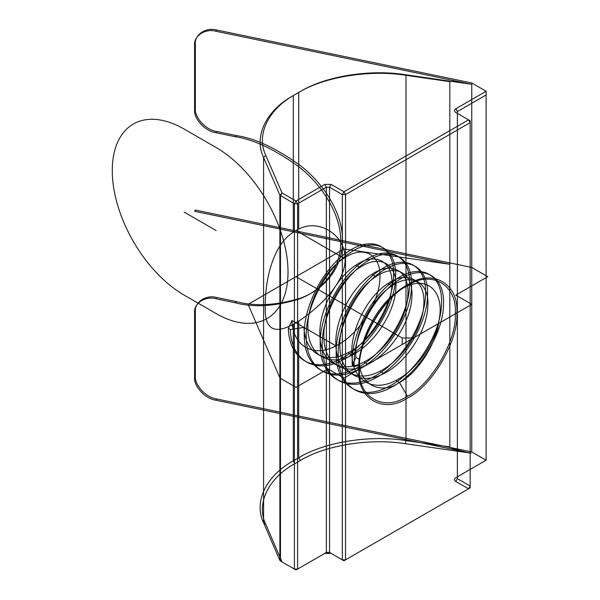 <?xml version="1.0" encoding="UTF-8"?>
<svg xmlns="http://www.w3.org/2000/svg" width="600" height="600" viewBox="0 0 600 600"><rect width="100%" height="100%" fill="white"/><g stroke="black" fill="none" stroke-linecap="round" stroke-linejoin="round"><path stroke-width="0.9" d="M405.442 74.738C370.087 69.023 325.53 76.148 300.308 91.552L294.9 94.665C268.222 109.23 255.885 134.955 265.778 155.37L282.067 192.983L296.002 201.03L297.6 203.798L297.6 569.077L326.362 552.472L329.558 552.472L342.337 559.852L345.532 559.852L470.153 487.905L343.935 560.775L345.532 559.852L345.532 194.572L342.337 194.572L343.935 191.805L468.555 119.858L470.153 122.625L470.153 120.78L455.775 112.477L470.153 120.78L470.153 486.06L457.373 478.68L457.373 111.555L455.775 108.788L486.127 91.267L486.127 94.95L457.373 111.555L457.373 478.68L455.775 481.447L468.555 488.827L470.153 486.06L470.153 487.905L470.153 122.625L345.532 194.572L343.935 191.805L331.155 184.425L329.558 187.192L329.558 552.472L343.935 560.775L342.337 559.852L342.337 194.572L329.558 187.192L326.362 187.192L297.6 203.798L294.405 203.798L279.877 195.142L263.587 157.53L263.587 522.81L279.877 560.423L279.877 195.142L282.067 192.983L280.47 195.75L280.47 561.03L279.877 560.423L282.067 561.952L265.778 524.34C255.885 503.925 268.222 478.2 294.9 463.635L300.308 460.515C325.53 445.118 370.087 437.993 405.442 443.707L471.09 453.18C460.575 451.08 448.882 447.638 449.827 446.925L449.827 81.645C451.185 80.812 458.272 81.668 471.09 84.21L405.442 74.738L405.99 75.315L449.827 81.645M471.75 82.965L486.127 91.267L486.127 460.23L471.75 451.935L471.75 82.965L216.608 30L215.843 31.23C205.32 28.223 193.627 35.94 194.58 45.263L195.345 44.032C194.392 34.71 206.085 26.992 216.608 30M296.002 230.55L298.71 229.095C319.118 218.355 345.465 235.005 345.157 258.885C345.487 282.728 319.132 307.65 298.71 321.127L293.303 324.248C273.42 335.062 264.075 328.68 265.275 305.093C265.147 281.37 272.325 245.37 293.303 232.215L296.002 230.55L343.935 258.225C363.938 244.5 381.765 254.79 379.882 278.978C379.118 302.52 358.605 334.95 335.947 345.855C313.29 358.05 292.778 346.2 292.013 320.483L288.36 328.358L290.355 329.513L303.998 327.405L292.013 320.483M456.832 312.952C459.022 339.683 432.082 386.347 407.842 397.808C383.603 414.338 356.663 398.775 358.853 369.525C356.663 342.803 383.603 296.138 407.842 284.67C432.082 268.147 459.022 283.702 456.832 312.952L455.235 313.335C457.38 284.76 431.055 269.558 407.377 285.705C383.692 296.903 357.375 342.495 359.513 368.603C357.375 397.178 383.692 412.38 407.377 396.232C431.055 385.035 457.38 339.442 455.235 313.335M358.853 369.525L359.513 368.603M352.26 365.257L355.92 357.382L359.513 359.46C357.728 383.31 379.695 395.993 399.457 382.515C417.263 373.627 437.213 342.51 438.877 321.03C445.433 290.558 425.873 274.08 402.24 288.668C379.567 301.095 358.882 337.897 359.513 365.595L354.263 366.413L352.26 365.257C350.257 334.92 372.233 293.752 396.862 278.79C421.485 262.26 443.46 274.95 441.457 304.538C440.812 333.345 416.145 372.96 388.868 386.393C361.597 401.393 336.93 387.15 336.285 356.032C334.282 325.695 356.257 284.528 380.88 269.565C405.502 253.035 427.485 265.725 425.475 295.312C424.83 324.12 400.17 363.735 372.892 377.168C345.623 392.168 320.955 377.925 320.31 346.808C318.308 316.478 340.282 275.303 364.905 260.34C389.528 243.81 411.502 256.5 409.5 286.087C408.855 314.895 384.188 354.51 356.918 367.942C329.647 382.942 304.98 368.707 304.335 337.582C302.325 307.252 324.308 266.077 348.93 251.123C373.553 234.585 395.528 247.275 393.525 276.87C392.88 305.67 368.212 345.293 340.942 358.718C313.665 373.725 289.005 359.483 288.36 328.358M194.58 377.332C193.627 386.265 205.32 398.835 215.843 400.2L216.608 398.97C206.085 397.612 194.392 385.035 195.345 376.11L194.58 377.332L194.58 312.765L195.345 311.535C194.392 302.212 206.085 294.495 216.608 297.502L215.843 298.733C205.32 295.725 193.627 303.442 194.58 312.765M438.877 321.03C434.918 343.875 416.055 370.507 395.857 380.445C373.207 392.64 352.688 380.79 351.923 355.072C350.04 330 367.868 296.025 387.87 283.59C407.88 269.865 425.7 280.155 423.817 304.343C423.053 327.885 402.54 360.315 379.882 371.22C357.233 383.415 336.712 371.572 335.947 345.855C334.065 320.782 351.892 286.8 371.895 274.365C391.897 260.64 409.725 270.93 407.842 295.118C407.077 318.66 386.565 351.09 363.907 361.995C341.25 374.19 320.737 362.347 319.972 336.63C318.09 311.558 335.91 277.575 355.92 265.14C375.923 251.415 393.75 261.705 391.868 285.892C391.103 309.435 370.582 341.865 347.933 352.77C325.275 364.965 304.763 353.123 303.998 327.405M294.9 94.665L298.71 92.475C324.45 76.755 369.915 69.488 405.99 75.315L405.99 440.595C369.915 434.768 324.45 442.035 298.71 457.755L300.308 460.515M363.907 361.995L367.897 364.298C345.248 376.493 324.728 364.65 323.962 338.933C322.08 313.86 339.907 279.877 359.91 267.442C379.92 253.718 397.748 264.015 395.857 288.202C395.092 311.745 374.58 344.175 351.923 355.08C329.272 367.275 308.752 355.425 307.987 329.707C306.105 304.635 323.933 270.66 343.935 258.225M395.857 380.445L399.457 382.515L407.377 396.232M455.775 477.757L486.127 460.23L455.775 477.757C454.05 478.987 454.05 480.217 455.775 481.447M298.71 321.127L298.71 457.755L293.303 460.868C266.085 475.732 253.493 501.982 263.587 522.81L265.778 524.34M236.715 135.645C255.097 138.352 276.255 148.275 300.18 165.42C322.89 182.873 342.9 212.52 342.48 240.615C342.9 268.882 322.89 290.22 300.18 298.245C276.255 305.46 255.097 306.6 236.715 301.68L234.952 302.7C253.335 307.62 274.485 306.48 298.41 299.265C321.127 291.24 341.138 269.903 340.718 241.635C341.138 213.54 321.127 183.892 298.41 166.44C274.485 149.295 253.335 139.373 234.952 136.657L215.843 132.697L216.608 131.468L236.715 135.645L234.952 136.657M216.608 131.468C206.085 130.11 194.392 117.532 195.345 108.608L194.58 109.83L194.58 45.263M324.765 184.425L326.362 187.192L326.362 552.472L296.002 570L280.47 561.03L294.405 569.077L294.405 203.798L296.002 201.03L324.765 184.425L331.155 184.425M236.715 301.68L216.608 297.502M379.882 371.22L383.88 373.522C361.222 385.717 340.71 373.875 339.945 348.157C338.055 323.085 355.882 289.103 375.892 276.668C395.895 262.942 413.722 273.24 411.84 297.428C411.075 320.97 390.555 353.392 367.897 364.298M297.6 569.077L294.405 569.077L296.002 570L297.6 569.077M387.87 283.59L391.868 285.892C411.87 272.168 429.697 282.465 427.815 306.653C427.05 330.195 406.53 362.618 383.88 373.522M215.843 298.733L234.952 302.7M355.92 265.14L359.91 267.442M195.345 376.11L195.345 311.535M355.92 357.382C354.038 332.31 371.865 298.327 391.868 285.892M371.895 274.365L375.892 276.668M402.24 288.668L407.377 285.705M359.513 359.46L359.513 365.595M294.9 463.635L293.303 460.868L293.303 324.248M347.933 352.77L351.923 355.08M194.58 109.83C193.627 118.762 205.32 131.333 215.843 132.697M449.827 446.925L405.99 440.595L405.442 443.707M265.778 155.37L263.587 157.53C253.493 136.703 266.085 110.453 293.303 95.588L293.303 232.215M354.263 366.413C352.252 336.075 374.235 294.907 398.857 279.945C423.48 263.415 445.455 276.105 443.452 305.692C442.808 334.5 418.14 374.115 390.87 387.548C363.593 402.548 338.933 388.305 338.288 357.188C336.278 326.85 358.26 285.683 382.882 270.72C407.505 254.19 429.48 266.88 427.478 296.468C426.832 325.275 402.165 364.89 374.888 378.322C347.618 393.322 322.95 379.08 322.305 347.962C320.303 317.625 342.278 276.457 366.9 261.495C391.522 244.965 413.505 257.655 411.495 287.243C410.85 316.05 386.19 355.665 358.913 369.097C331.642 384.097 306.975 369.855 306.33 338.737C304.327 308.4 326.303 267.233 350.925 252.27C375.548 235.74 397.522 248.43 395.52 278.017C394.875 306.825 370.207 346.44 342.938 359.873C315.668 374.873 291 360.63 290.355 329.513M215.843 400.2L471.09 453.18M195.345 108.608L195.345 44.032M455.775 108.788C454.05 110.017 454.05 111.248 455.775 112.477M300.308 91.552L298.71 92.475L298.71 229.095M324.765 553.395L331.155 553.395M215.843 31.23L471.09 84.21M296.002 322.793L335.947 345.855M486.127 460.23L486.127 94.95M471.75 451.935L216.608 398.97M296.002 276.668L402.195 337.98L402.195 344.498L343.935 378.135L327.96 368.91L296.002 387.36L280.028 378.135L248.077 304.343L343.935 249L449.827 264.285L194.58 211.298L195.345 210.067L471.75 267.45L487.725 276.668L455.775 295.118L471.75 304.343L413.49 337.98L402.195 337.98M413.49 337.98L402.195 344.498M184.17 212.1L216.12 230.55M184.17 129.083L216.12 147.532A101.677 58.703 -120 0 1 288.015 272.062A101.677 58.703 -120 0 1 216.12 313.567L184.17 295.118A101.677 58.703 -120 0 1 112.275 170.595A101.677 58.703 -120 0 1 184.17 129.083"/></g></svg>
